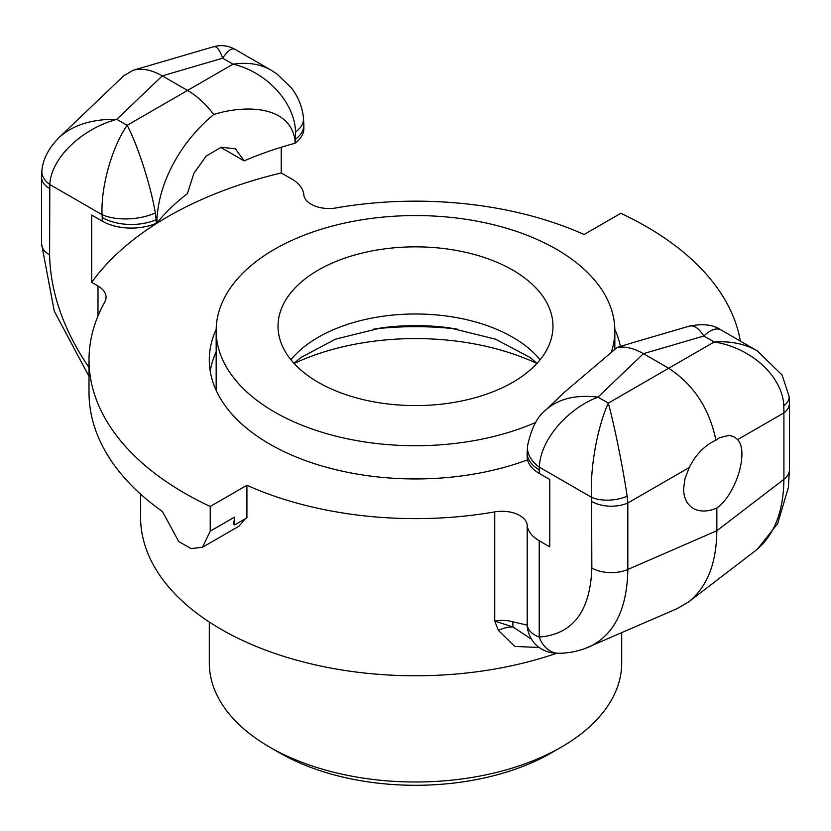 <?xml version="1.0" encoding="UTF-8"?>
<svg xmlns="http://www.w3.org/2000/svg" width="831" height="831" viewBox="0 0 831 831"><rect width="100%" height="100%" fill="white"/><g stroke="black" fill="none" stroke-linecap="round" stroke-linejoin="round"><path stroke-width="1.25" d="M269.691 747.131L279.413 752.751A192.46 111.115 0 0 0 551.587 752.751L561.309 747.131A206.202 119.051 180 0 1 269.691 747.131A206.202 119.051 180 0 1 209.298 662.951L209.298 622.035M621.702 632.755L621.702 662.951A206.202 119.051 180 0 1 561.309 747.131M140.564 494.102L140.564 517.038A274.936 158.731 0 0 0 279.87 655.119A274.936 158.731 0 0 0 556.625 653.27M531.445 639.216L513.153 627.073A20.619 12.943 -26.6 0 0 498.444 630.469L514.763 646.425L539.194 647.484M527.882 630.552A27.496 26.436 -9.8 0 1 527.571 629.046A27.496 26.436 -9.8 0 1 527.56 628.994A27.496 26.436 -9.8 0 1 527.197 625.141L512.758 621.765A27.496 9.567 105.2 0 0 513.153 627.073L494.736 620.996L498.444 630.469M281.231 147.243L281.231 172.941L291.774 179.029A41.238 23.808 180 0 1 303.803 194.672A25.221 14.563 0 0 0 336.264 207.895A274.936 158.731 180 0 1 584.089 234.498L620.778 213.318A326.49 188.502 180 0 1 740.369 341.094M527.176 452.064A41.238 23.808 0 0 0 527.145 452.968L527.145 456.583A41.238 23.808 0 0 0 539.226 473.421L549.769 479.497L549.769 546.85L539.226 540.763A41.238 23.808 180 0 1 527.197 525.109A25.221 14.563 0 0 0 494.736 511.896A274.936 158.731 180 0 1 246.911 485.283L246.911 517.838L234.674 524.901L234.674 517.048L233.584 524.413A292.128 168.651 180 0 0 234.674 524.901M245.301 518.773L239.037 526.158L202.463 547.276L191.109 548.585L178.758 541.594L162.492 511.584A326.49 188.502 180 0 1 89.01 392.45L89.01 359.896A326.49 188.502 180 0 1 104.727 302.11A27.496 15.872 0 0 0 106.046 297.249A27.496 15.872 0 0 0 97.996 286.02L91.68 282.374L91.68 215.032L102.223 221.119A41.238 23.808 0 0 0 156.207 223.3L156.955 222.968L156.955 219.249C159.085 178.281 184.368 138.372 213.796 114.512C240.834 105.766 288.762 103.408 294.984 139.566L294.984 143.285A285.251 164.683 0 0 0 244.158 160.882L220.724 147.357M584.847 648.575L677.13 608.645L688.743 601.81C707.129 587.112 716.488 563.418 716.841 530.729L627.831 569.453A27.496 15.872 180 0 1 591.838 567.999C590.353 611.377 572.808 634.396 539.226 637.055C531.996 634.271 527.986 630.303 527.197 625.141L527.197 525.109M589.158 646.913C614.265 634.936 627.156 609.113 627.831 569.453L627.831 502.994L627.135 496.2C623.105 468.445 614.628 426.459 608.334 403.108C597.271 427.02 589.73 469.525 591.63 497.343L591.838 567.999M683.581 488.857L685.035 478.355L689.283 467.521C695.62 454.63 704.491 445.52 715.917 440.181L719.345 437.802L729.171 435.299L734.407 436.919L737.606 439.62C749.063 451.721 736.131 494.341 716.841 508.053C707.711 511.875 699.879 512 693.324 508.427C686.977 504.552 683.726 498.029 683.581 488.857M156.955 222.968A285.251 164.683 0 0 1 187.442 193.623L193.914 173.295L206.119 156.135L221.254 147.222L235.474 148.853L244.158 160.882M294.984 143.285L295.545 142.849A41.238 23.808 0 0 0 303.855 128.514L303.855 124.91A41.238 23.808 -0 0 0 303.855 124.775A41.238 23.808 -0 0 0 303.824 124.068M633.305 342.517L617.204 347.41L564.54 392.128M527.758 444.377A41.238 26.499 6.4 0 0 527.529 445.863A41.238 26.499 6.4 0 0 539.371 467.178C539.994 440.804 566.42 409.216 597.967 397.114L643.464 353.663L668.706 368.247C693.677 384.649 709.414 408.623 715.917 440.181M758.142 351.378L757.083 350.755C744.825 343.847 730.532 340.918 714.203 341.977C751.141 347.649 782.532 376.401 783.81 405.746L783.913 412.882A27.496 15.872 0 0 0 789.45 403.378A27.496 15.872 0 0 0 789.45 403.336A27.496 15.872 0 0 0 789.45 403.212M89.01 367.603C63.561 329.99 50.431 292.439 49.6 254.94L49.818 184.534C50.94 158.461 81.147 129.044 116.797 119.311C92.21 118.926 73.003 124.972 59.157 137.447L123.84 75.673L133.22 70.261C141.821 67.893 151.512 69.762 162.294 75.87L187.536 90.444C197.072 96.022 205.828 104.041 213.796 114.512M213.432 46.775L213.515 46.744C216.725 45.954 219.768 49.777 222.666 58.191C227.715 50.618 231.818 47.658 234.996 49.32L235.09 49.382C228.141 45.518 220.932 44.656 213.442 46.816M59.157 137.447L58.004 138.59M281.231 172.941A350.547 202.39 0 0 0 91.68 282.374M246.911 485.283L210.222 506.474A326.49 188.502 180 0 1 89.01 359.896M216.185 329.388A206.202 119.051 0 0 0 209.298 359.896A206.202 119.051 0 0 0 269.691 444.076A206.202 119.051 0 0 0 527.54 459.844M620.383 346.434A206.202 119.051 0 0 0 614.815 329.388M536.888 363.469A192.46 111.115 0 0 0 294.112 363.469M216.164 351.866A206.202 119.051 0 0 0 210.212 371.125M688.837 326.271L689.044 326.199C693.937 324.921 698.861 328.183 703.836 335.994L714.203 341.977L608.334 403.108L597.967 397.114C575.686 394.528 558.359 398.776 545.967 409.86L545.863 409.963C537.335 416.383 531.238 428.349 527.571 445.873L527.166 453.092A41.238 23.808 0 0 0 539.226 469.806L539.371 467.178L591.63 497.343A27.496 13.847 174.4 0 0 627.135 496.2M757.083 350.755L721.256 330.063C716.571 327.528 710.765 329.502 703.836 335.994L643.464 353.663C633.928 348.241 625.172 346.153 617.204 347.41M210.222 506.474L210.222 531.165L202.463 547.265M156.207 223.3L156.207 219.685A41.238 23.808 180 0 1 102.223 217.504L102.223 221.119M271.529 70.427L270.823 70.012C260.082 63.977 247.482 62.034 233.033 64.174C266.512 71.84 294.725 102.442 295.576 132.015L295.545 139.234A41.238 23.808 -0 0 0 303.855 124.91M156.955 219.249L156.207 219.685L155.335 212.985C150.743 185.562 138.039 146.017 127.164 125.304C111.998 146.858 100.686 187.183 102.078 214.71L102.223 217.504M789.045 396.013A27.496 13.847 174.4 0 1 789.097 396.366A27.496 13.847 174.4 0 1 789.107 396.491A27.496 13.847 174.4 0 1 783.81 405.746M737.606 439.62L783.913 412.882L783.913 479.342C783.55 512.031 774.004 535.87 755.265 550.839L755.182 550.911M716.841 508.053L716.841 530.729L783.913 479.342A27.496 15.872 -0 0 0 789.45 469.837A27.496 15.872 -0 0 0 789.45 469.785L789.45 403.336M49.6 188.481A27.496 15.872 180 0 1 41.55 177.263A27.496 15.872 180 0 1 41.55 177.211A27.496 15.872 180 0 1 41.55 177.159M155.335 212.985A41.238 20.775 174.4 0 1 102.078 214.71L49.818 184.534A27.496 17.669 -173.6 0 1 41.924 170.324A27.496 17.669 -173.6 0 1 41.934 170.251A27.496 17.669 -173.6 0 1 42.08 169.337M559.834 653.291A27.496 21.398 -91.2 0 1 559.263 653.311A27.496 21.398 -91.2 0 1 539.226 637.055L539.226 540.763M689.283 467.521L627.831 502.994A27.496 15.872 180 0 1 591.838 501.54M295.576 132.015A41.238 20.775 -5.6 0 0 303.502 117.95A41.238 20.775 -5.6 0 0 303.45 117.524M373.929 329.034A213.079 123.019 180 0 1 457.071 329.034M318.294 270.096A137.468 79.371 180 0 1 468.113 252.894A137.468 79.371 180 0 1 552.968 326.219A137.468 79.371 180 0 1 512.706 382.343A137.468 79.371 180 0 1 362.887 399.545A137.468 79.371 180 0 1 278.032 326.219A137.468 79.371 180 0 1 318.294 270.096M535.735 422.428A199.336 115.083 180 0 1 326.718 433.678A199.336 115.083 180 0 1 216.164 330.645A199.336 115.083 180 0 1 274.552 249.269A199.336 115.083 180 0 1 491.786 224.318A199.336 115.083 180 0 1 614.836 330.645A199.336 115.083 180 0 1 611.232 352.417M216.216 390.477A199.336 115.083 180 0 1 216.164 387.952L216.164 330.645M494.736 511.896L494.736 620.996A25.221 14.563 0 0 1 512.758 621.765M162.294 75.87L222.666 58.191L233.033 64.174L127.164 125.304L116.797 119.311L162.294 75.87M539.226 469.806L539.226 473.421M234.674 517.048L210.222 531.165M97.996 286.02L97.996 315.967M294.984 139.566L295.545 139.234L295.545 142.849M49.6 254.94A27.496 15.872 180 0 1 41.55 243.712A27.496 15.872 180 0 1 41.55 243.67L54.254 311.137L89.01 376.391M540.067 359.792A137.468 79.371 0 0 0 318.294 337.241A137.468 79.371 0 0 0 290.933 359.792M293.987 363.334L301.092 357.403L335.464 339.173L380.691 327.996A148.791 85.905 180 0 1 450.309 327.996L495.536 339.173L529.908 357.403L537.013 363.334M133.22 70.261L213.515 46.744M545.967 409.86L564.529 392.128M789.107 396.491L789.45 403.378M757.218 350.827L782.085 374.999L789.086 396.366M757.477 549.062L777.629 523.634L788.359 487.589L789.45 469.827M755.265 550.839L688.743 601.81M41.55 177.263L41.55 243.712M41.55 177.211L41.934 170.262M59.115 137.499C48.655 148.167 42.942 159.105 41.955 170.334M559.263 653.301C552.563 653.145 547.577 652.19 544.315 650.434C535.434 646.425 529.856 639.278 527.56 628.994M589.044 646.892C579.706 650.943 569.765 653.073 559.232 653.301M721.453 330.219C713.507 324.62 702.642 323.311 688.847 326.303M632.214 342.839L689.044 326.199M270.927 70.074L276.92 73.938L291.536 88.044C298.256 96.884 302.235 106.846 303.492 117.95L303.834 124.775M234.996 49.32L270.823 70.012M614.836 330.645L614.836 349.404"/></g></svg>

